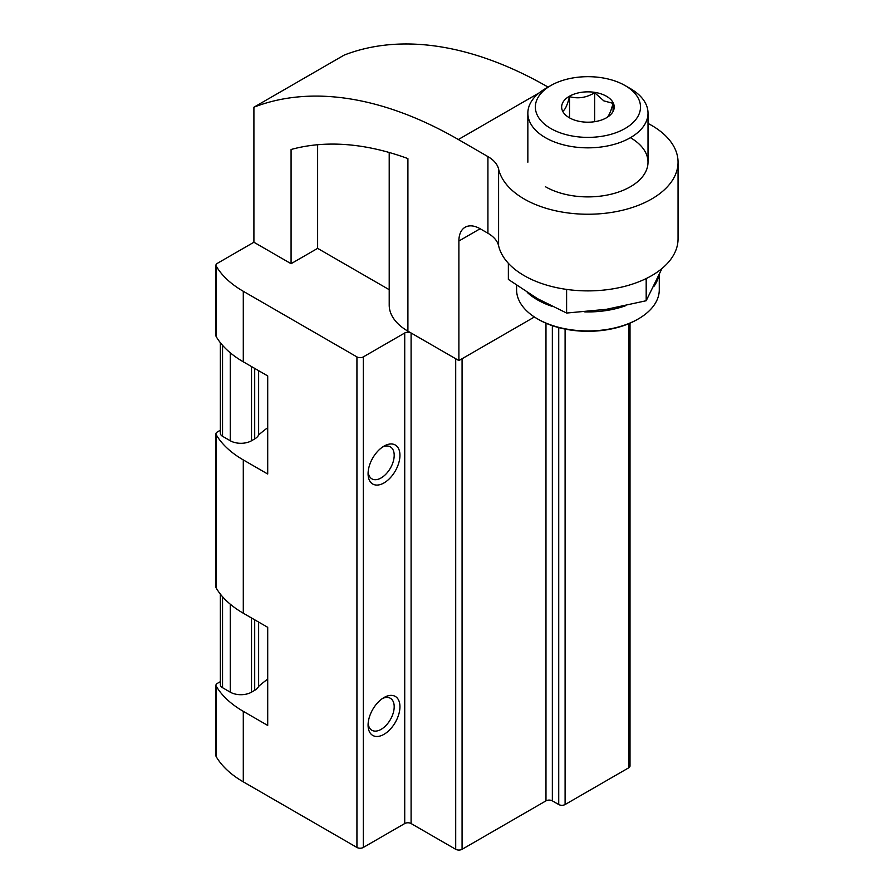 <?xml version="1.0" encoding="UTF-8"?>
<svg xmlns="http://www.w3.org/2000/svg" width="894" height="894" viewBox="0 0 894 894"><rect width="100%" height="100%" fill="white"/><g stroke="black" fill="none" stroke-linecap="round" stroke-linejoin="round"><path stroke-width="1.34" d="M648.016 123.428A90.115 52.031 180 0 1 678.054 162.216A90.115 52.031 180 0 1 593.884 214.124A90.115 52.031 180 0 1 498.595 169.067A37.548 21.679 180 0 0 487.923 156.595L458.354 139.52A450.598 260.154 -120 0 0 253.907 107.213L253.907 242.24L217.264 263.395A4.504 2.604 0 0 0 215.946 265.227L215.946 335.753A4.504 2.604 0 0 0 216.18 336.58A112.655 65.038 0 0 0 243.291 361.813L267.708 375.916L267.708 474.021L243.291 459.918A112.655 65.038 180 0 1 216.18 434.685A4.504 2.604 180 0 1 215.946 433.858L215.946 587.157A4.504 2.604 0 0 0 216.18 587.984A112.655 65.038 0 0 0 243.291 613.217L267.708 627.32L267.708 725.436L243.291 711.333A112.655 65.038 180 0 1 216.18 686.1A4.504 2.604 180 0 1 215.946 685.273A4.504 2.604 180 0 1 217.264 683.429L220.349 681.653M215.946 685.273L215.946 755.788A4.504 2.604 0 0 0 216.18 756.615A112.655 65.038 0 0 0 243.291 781.848L356.929 847.456A4.504 2.604 0 0 0 363.299 847.456L404.725 823.542A4.504 2.604 0 0 1 411.095 823.542L455.705 849.3A4.504 2.604 0 0 0 462.075 849.3L545.977 800.856A4.504 2.604 0 0 1 552.347 800.856L558.728 804.533A4.504 2.604 0 0 0 565.097 804.533L628.694 767.823A4.504 2.604 0 0 0 630.013 765.979L630.013 323.17M215.946 265.227A4.504 2.604 0 0 0 216.18 266.066A112.655 65.038 0 0 0 243.291 291.288L356.929 356.907A4.504 2.604 0 0 0 363.299 356.907L404.725 332.993L404.725 823.542M215.946 433.858A4.504 2.604 180 0 1 217.264 432.014L220.349 430.237M384.007 734.32A22.529 13.008 -60 0 1 368.082 725.123A22.529 13.008 -60 0 1 384.007 697.532A22.529 13.008 -60 0 1 399.942 706.729A22.529 13.008 -60 0 1 384.007 734.32M384.007 482.916A22.529 13.008 -60 0 1 368.082 473.719A22.529 13.008 -60 0 1 384.007 446.128A22.529 13.008 -60 0 1 399.942 455.325A22.529 13.008 -60 0 1 384.007 482.916M455.705 849.3L455.705 358.74L411.095 332.993A4.504 2.604 0 0 0 404.725 332.993M462.075 849.3L462.075 358.74L534.4 316.99L458.89 360.584L407.91 331.149A63.832 36.855 180 0 1 389.214 305.089L389.214 152.483M382.498 447.078A18.461 10.661 -60 0 1 390.365 446.866A18.461 10.661 -60 0 1 393.204 461.662A18.461 10.661 -60 0 1 381.135 477.932A18.461 10.661 -60 0 1 371.904 478.849A18.461 10.661 -60 0 1 368.149 471.931M382.498 698.493A18.461 10.661 -60 0 1 390.365 698.281A18.461 10.661 -60 0 1 393.204 713.077A18.461 10.661 -60 0 1 381.135 729.348A18.461 10.661 -60 0 1 371.904 730.264A18.461 10.661 -60 0 1 368.149 723.347M389.214 289.69L317.627 248.364L291.075 263.696L291.075 149.499A398.031 229.803 -120 0 1 407.91 158.584L407.91 331.149M253.907 242.24L291.075 263.696M253.907 107.213L344.179 55.093A450.598 260.154 60 0 1 548.1 87.098M317.627 144.739L317.627 248.364M458.89 360.584L458.89 241.011L480.134 228.741A30.038 17.344 -120 0 0 465.115 227.255A30.038 17.344 -120 0 0 458.89 241.011M480.134 228.741L487.923 233.245A37.548 21.679 180 0 1 498.595 245.716A90.115 52.031 180 0 0 593.884 290.773A90.115 52.031 180 0 0 678.054 238.866L678.054 162.216M630.415 137.687A60.077 34.687 180 0 1 630.415 186.734A60.077 34.687 180 0 1 545.452 186.734M516.587 285.287L516.587 289.757A71.341 41.191 0 0 0 537.484 318.879L538.546 319.493A69.844 40.319 0 0 0 637.321 319.493L638.383 318.879A71.341 41.191 0 0 0 659.28 289.757L659.28 274.804M537.484 318.879A71.341 41.191 0 0 0 638.383 318.879M527.259 292.416A71.341 41.191 0 0 0 551.632 306.206M584.765 311.894A71.341 41.191 0 0 0 625.554 305.748M653.726 286.672A71.341 41.191 0 0 0 658.643 276.246M550.76 85.567L545.452 88.629A60.077 34.687 0 0 0 527.851 113.158A60.077 34.687 0 0 0 587.928 147.845A60.077 34.687 0 0 0 648.016 113.158A60.077 34.687 0 0 0 630.415 88.629L625.107 85.567A52.567 30.351 0 0 0 550.76 85.567A52.567 30.351 0 0 0 550.76 128.49A52.567 30.351 0 0 0 625.107 128.49A52.567 30.351 0 0 0 625.107 85.567L630.415 88.629M606.523 96.295A26.284 15.176 0 0 0 569.344 96.295A26.284 15.176 0 0 0 569.344 117.751A26.284 15.176 0 0 0 606.523 117.751A26.284 15.176 0 0 0 606.523 96.295M606.333 117.863C608.557 116.779 610.792 111.94 613.061 103.358L603.863 100.888L594.666 92.741C586.363 97.725 577.993 99.022 569.534 96.619C567.31 105.123 565.064 109.962 562.807 111.135M613.061 111.471L613.061 103.358M594.666 121.696L594.666 92.741M569.534 117.639L569.534 96.619M661.985 268.513L646.183 300.742L606.4 309.313L566.606 313.045L537.484 298.652L508.362 279.42L508.362 263.283M566.606 313.045L566.606 289.41M646.183 300.742L646.183 278.559M267.708 427.701A202.77 117.069 0 0 0 258.634 434.942A15.019 8.672 0 0 1 254.701 438.92L251.516 440.753A15.019 8.672 0 0 1 230.272 440.753L222.55 436.294A7.51 4.336 0 0 1 220.349 433.232L220.349 342.681M258.634 370.664L258.634 434.942M267.708 679.116A202.77 117.069 0 0 0 258.634 686.357A15.019 8.672 0 0 1 254.701 690.324L251.516 692.168A15.019 8.672 0 0 1 230.272 692.168L222.55 687.709A7.51 4.336 0 0 1 220.349 684.648L220.349 594.097M258.634 622.079L258.634 686.357M216.18 686.1L216.18 756.615M216.18 266.066L216.18 336.58M243.291 711.333L243.291 781.848M243.291 291.288L243.291 361.813M216.18 434.685L216.18 587.984M243.291 459.918L243.291 613.217M356.929 356.907L356.929 847.456M363.299 356.907L363.299 847.456M411.095 332.993L411.095 823.542M545.977 323.226L545.977 800.856M552.347 325.684L552.347 800.856M558.728 327.617L558.728 804.533M565.097 329.093L565.097 804.533M628.694 323.729L628.694 767.823M487.923 156.595L487.923 233.245M498.595 169.067L498.595 245.716M458.354 139.52L539.283 92.808M222.55 345.33L222.55 436.294M230.272 352.806L230.272 440.753M251.516 366.562L251.516 440.753M254.701 368.406L254.701 438.92M222.55 596.734L222.55 687.709M230.272 604.21L230.272 692.168M251.516 617.977L251.516 692.168M254.701 619.81L254.701 690.324M648.016 162.216L648.016 113.158M527.851 162.216L527.851 113.158"/></g></svg>
